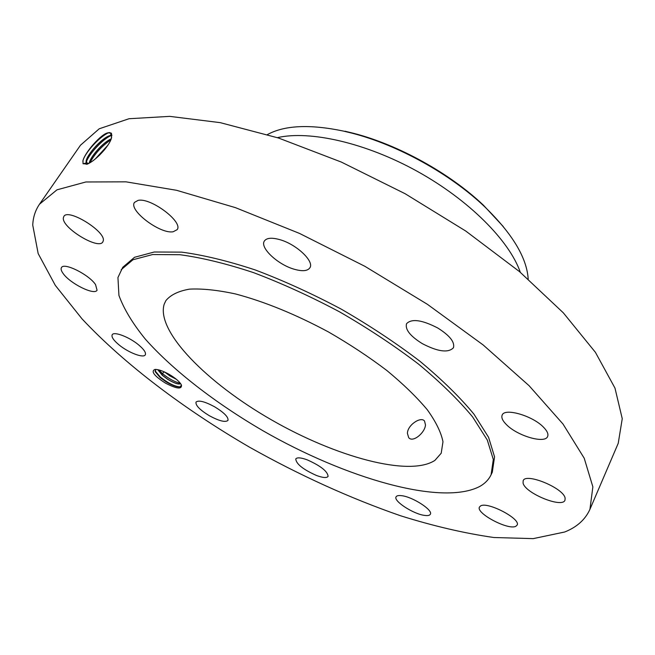 <?xml version="1.0" encoding="UTF-8"?>
<svg xmlns="http://www.w3.org/2000/svg" width="655" height="655" viewBox="0 0 655 655"><rect width="100%" height="100%" fill="white"/><g stroke="black" fill="none" stroke-linecap="round" stroke-linejoin="round"><path stroke-width="0.98" d="M32.75 225.14L38.17 253.575L55.307 285.375L82.055 318.895C124.622 364.336 184.309 409.26 249.67 447.267C299.761 475.383 350.065 498.218 400.582 515.772C433.504 526.071 464.583 533.317 493.837 537.509L533.186 538.631L564.667 532.007C576.875 527.16 585.3 519.595 589.942 509.303L592.865 486.861L584.219 458.222L563.03 424.063L529.076 385.689L483.193 344.98L427.412 304.321L364.86 266.298L299.474 233.401L235.432 207.643L176.596 190.302L126.063 181.844L85.862 181.975L56.985 189.827L39.513 204.188C35.321 210.337 33.061 217.321 32.75 225.14M169.129 374.341C163.03 370.951 158.289 369.305 154.916 369.42C150.683 371.344 154.195 375.913 165.461 383.126C176.604 388.873 181.934 389.52 181.46 385.083C179.773 381.816 175.663 378.23 169.129 374.341M437.769 328.008C422.008 319.861 411.602 318.428 406.558 323.685C404.946 329.432 410.153 336.064 422.205 343.58C437.802 351.71 448.208 353.119 453.399 347.813C455.029 342.197 449.813 335.589 437.769 328.008M491.094 474.736L492.306 472.149L494.558 456.846L488.581 437.319L473.974 414.181C459.998 397.249 441.986 379.605 419.929 361.257C395.907 342.933 369.649 325.543 341.149 309.078C312.083 293.636 283.418 280.586 255.147 269.917C227.899 260.936 203.394 255.008 181.631 252.134L154.261 252.003L134.537 257.284L122.755 267.305L117.941 277.532L118.932 295.421C123.901 309.029 132.728 323.619 145.402 339.2C173.436 370.714 215.79 403.259 262.966 430.753C345.562 478.216 441.912 506.511 479.959 486.337C485.085 483.406 488.794 479.542 491.094 474.736L493.313 459.499L487.295 440.029L472.632 416.94C458.631 400.033 440.578 382.405 418.488 364.065C394.425 345.75 368.126 328.351 339.601 311.87C310.511 296.412 281.822 283.328 253.534 272.627C226.27 263.613 201.756 257.644 180.002 254.73L152.648 254.533L132.949 259.748L121.2 269.704M293.858 269.123C302.192 271.563 307.531 271.129 309.88 267.805C314.564 261.468 296.51 244.307 279.955 239.689C271.792 237.405 266.593 237.855 264.342 241.056C259.675 247.606 277.589 264.432 293.858 269.123M173.149 231.764L177.104 229.692C183.67 222.192 150.732 197.294 138.058 200.397L134.521 202.37C128.175 210.124 160.188 234.294 173.149 231.764M103.244 240.86C106.241 231.714 68.03 207.971 63.838 216.445L63.363 217.812C61.455 227.563 98.659 250.243 102.827 241.924L103.244 240.86M95.564 284.614C89.014 274.609 63.912 262.098 61.464 267.584C60.661 268.894 61.218 270.875 63.15 273.52C70.101 283.582 94.508 295.634 97.055 290.231L95.564 284.614M138.606 344.874C129.191 336.981 113.831 331.152 112.193 334.762C111.26 336.94 113.552 340.322 119.071 344.915C128.462 352.693 143.576 358.457 145.295 354.838C146.229 352.742 144.002 349.418 138.606 344.874M214.627 406.796C204.745 401.499 198.539 399.935 196.017 402.096C195.427 405.404 199.881 409.948 209.379 415.745C219.196 421.018 225.394 422.573 227.973 420.412C228.603 417.169 224.157 412.634 214.627 406.796M307.277 459.867C300.874 457.542 297.034 457.239 295.765 458.958C296.175 463.945 303.044 469.438 316.381 475.44C322.858 477.831 326.755 478.15 328.089 476.398C327.688 471.428 320.753 465.91 307.277 459.867M401.54 495.679C398.527 495.303 396.701 495.696 396.07 496.85C393.213 500.977 413.428 514.101 424.579 515.403C427.764 515.845 429.68 515.46 430.343 514.249C433.315 510.179 412.544 496.752 401.54 495.679M480.549 505.963L479.476 507.027C475.522 513.143 508.321 530.542 515.829 526.284L517.114 525.097C521.2 518.948 487.295 501.231 480.549 505.963M523.075 483.054C524.909 493.125 562.375 508.55 564.987 500.166L565.118 498.201C563.955 488.171 525.449 472.312 523.157 480.786L523.075 483.054M506.602 424.784C517.581 436.009 545.058 444.008 547.621 436.484C548.603 434.068 547.203 430.941 543.421 427.117C532.441 415.63 504.473 407.656 502.164 415.106C501.141 417.636 502.614 420.862 506.602 424.784M589.942 509.303L618.23 443.312L622.25 418.692L614.971 388.087L595.42 352.333L563.333 312.844L519.472 271.596L465.73 231.027L405.101 193.708L341.32 162.063L278.44 137.992L220.219 122.649L169.727 116.369L129.035 118.727L99.224 128.781L80.475 145.23L39.513 204.188M108.034 132.809L108.018 132.818C101.361 133.661 84.921 152.476 82.989 160.573L83.029 163.578L87.066 164.217C95.212 161.089 109.082 146.532 111.407 138.287L111.432 133.26L109.483 132.572L108.034 132.809L111.219 133.227M155.751 369.395L155.309 371.844L160.172 377.591L166.157 381.873C172.101 385.377 176.686 387.064 179.904 386.941L181.5 385.189M111.563 137.787L111.481 133.554L109.483 132.572M82.833 161.294L82.939 160.827C84.601 153.229 99.544 136.469 108.771 132.678M180.633 383.658C178.741 384.763 174.41 383.314 167.647 379.294L162.309 375.315L157.716 369.641M180.624 383.642L179.691 383.977C177.006 384.059 173.01 382.471 167.696 379.22L162.227 375.135L157.798 369.657M434.928 460.367L441.208 453.219L442.976 441.748C441.151 432.48 435.935 421.836 427.338 409.809C416.801 397.2 403.308 384.1 386.868 370.517C369.011 356.967 349.541 344.112 328.466 331.954C295.593 314.326 264.612 301.668 235.538 293.956C217.616 290.083 202.28 288.478 189.516 289.142C178.496 291.041 170.619 294.865 165.887 300.612L164.184 304.207C155.808 331.43 207.242 383.118 271.448 419.847C335.548 456.781 409.334 477.241 434.928 460.367M111.939 135.217L110.728 135.388C101.681 137.034 83.3 158.87 86.435 162.825L88.728 163.439M111.939 135.282L110.793 135.454C103.302 136.862 88.016 153.098 86.485 160.262L86.787 163.226M520.324 272.316C509.475 240.835 469.054 200.029 417.448 171.43C365.85 142.823 309.823 130.165 277.376 137.648M425.48 424.874L424.538 421.059C420.993 416.121 407.385 425.038 407.426 433.413L408.687 437.63C412.756 443.05 425.095 432.758 425.48 424.874M528.2 279.079C526.849 257.71 512.267 233.524 484.454 206.53C450.312 174.05 397.814 144.943 352.177 133.211L343.285 131.049C309.815 124.082 284.54 125.252 267.469 134.553M176.154 379.122L169.792 375.749L164.872 372.138M176.383 379.31L169.743 375.823L164.593 372.007M345.095 131.254L353.815 133.366C398.559 144.878 449.977 173.37 483.447 205.228L503.286 226.565M86.272 162.063C88.916 154.048 102.802 138.925 111.489 135.323M111.219 138.827C102.941 142.348 90.095 157.077 89.252 163.152M111.178 138.934C103.171 142.422 90.873 156.291 89.448 162.653L89.342 163.103M89.931 162.759C94.582 153.958 101.55 146.302 110.842 139.785M107.707 145.443L95.294 158.952M107.543 145.688L95.524 158.772M99.494 155.202L104.456 149.807M155.071 370.828L160.205 376.952C168.31 383.331 174.959 386.638 180.15 386.876L180.42 386.835M158.788 369.887L162.309 373.481C168.834 378.786 174.852 382.045 180.346 383.273M87.958 163.824L86.82 164.282M86.435 162.825L83.21 163.84M110.728 135.388L110.916 133.006M162.227 375.135L162.309 373.481L164.348 371.893M86.665 164.323L88.261 163.676M86.288 161.261L86.485 160.262M352.177 133.211L353.815 133.366M484.454 206.53L483.447 205.228M89.358 163.095L89.448 162.653M155.088 371.017L155.309 371.844M180.305 383.83L179.691 383.977"/></g></svg>
